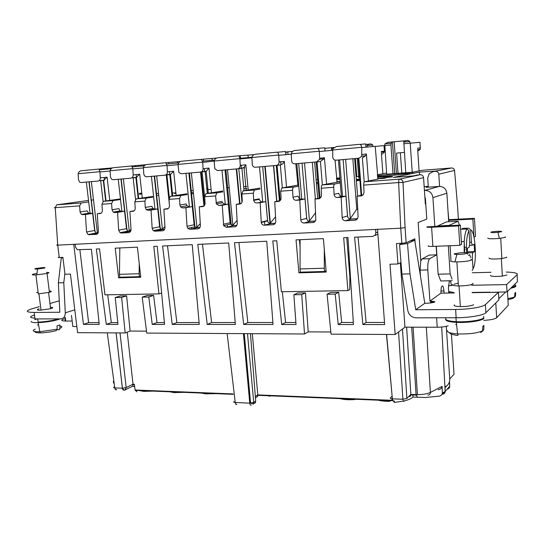 <?xml version="1.0" encoding="UTF-8"?>
<svg xmlns="http://www.w3.org/2000/svg" width="545" height="545" viewBox="0 0 545 545"><rect width="100%" height="100%" fill="white"/><g stroke="black" fill="none" stroke-linecap="round" stroke-linejoin="round"><path stroke-width="0.82" d="M134.663 386.48L132.244 386.391M444.482 391.814L442.451 394.144C444.182 394.11 445.088 393.211 445.17 391.453L442.39 392.925C442.002 394.934 440.707 396.038 438.514 396.242L425.12 397.509L413.021 397.046L412.872 394.989M393.367 401.079L394.417 402.408L402.38 401.297M403.3 401.106C408.157 400.003 411.4 398.654 413.021 397.046M169.795 391.78L174.127 392.611L183.76 392.345M389.852 401.311C385.226 401.379 381.384 401.004 378.319 400.187M269.632 396.161L268.017 395.745M355.047 399.526C348.957 399.989 343.963 399.696 340.073 398.647M139.397 390.561L143.737 391.385L152.866 391.099M201.316 393.054L205.465 393.865L215.806 393.64M256.961 396.862L257.662 396.433L257.799 394.914L255.326 396.522M447.268 389.041C448.869 388.721 449.693 387.774 449.748 386.194L449.57 382.672L448.61 383.762M446.743 385.874L444.979 387.863L445.17 391.453L449.748 386.194M252.321 333.683L257.799 394.914L391.433 400.268M449.509 381.568L449.564 382.638L449.169 382.624M125.214 389.811L132.81 386.119L133.021 384.239L126.161 387.556L125.009 389.92M116.099 332.9L122.359 388.217C122.645 389.75 123.259 390.363 124.212 390.07M120.016 332.92L126.161 387.556L122.4 388.217L116.139 332.9M122.359 388.217L114.784 387.917L107.256 332.845M136.877 391.814L135.092 390.002L233.09 393.926M127.23 332.157L133.021 384.239L134.39 384.293L135.092 390.002M386.609 334.46L392.373 398.831C390.676 398.702 390.029 398.361 390.418 397.816L392.128 396.181M393.054 400.861L393.681 400.95C393.108 401.318 392.72 400.609 392.523 398.838L402.884 399.24L398.579 331.953M410.058 396.46L408.893 396.413C409.888 396.923 410.535 396.426 410.841 394.921L410.841 394.423L416.06 394.614L417.129 396.726M403.457 401.345L404.008 401.365C403.457 401.733 403.075 401.025 402.884 399.24L406.87 398.45L402.476 329.023M406.638 327.157L410.841 394.423L406.87 398.45M394.417 402.401L394.314 400.97M411.7 327.163L416.06 394.614L417.422 394.648L413.096 327.17M426.333 327.198L430.393 392.434L442.07 386.371C441.906 388.169 440.612 389.28 438.194 389.695M454.271 292.72L448.664 291.418M448.726 292.365L450.572 293.012M248.643 381.881L250.271 399.812M250.455 333.676L255.68 401.1L255.367 402.66L253.48 403.797M250.516 405.071L251.334 405.112C250.536 405.46 250.005 404.806 249.753 403.143L253.711 402.401L247.505 333.656M235.774 404.152L236.857 404.445C236.04 404.792 235.501 404.145 235.236 402.489L249.753 403.143L243.431 333.635M444.979 387.863L441.709 327.02M330.842 331.987L308.218 331.878L304.519 333.99L146.741 333.077L142.197 297.12L148.792 297.018L152.225 324.418L157.001 322.565L164.386 322.558M146.496 331.128L130.098 331.053L126.61 295.853L120.268 295.962L115.24 297.55L121.624 297.447L126.61 295.853M424.943 198.121L425.373 198.094L425.761 203.837L425.338 203.973L423.567 177.69L403.028 182.384L398.654 182.555L400.732 228.191L57.736 245.127L59.262 257.526L62.893 257.376L64.964 274.251L70.441 274.087L77.588 332.675L125.173 332.947L130.098 331.053M76.831 326.516L72.832 326.51L71.47 315.385M72.165 321.039L65.727 321.053L65.271 317.381M63.99 318.948C60.638 320.167 61.06 320.862 65.25 321.046L64.841 317.517M508.219 304.498L508.26 305.323L496.645 317.735C494.915 319.097 490.609 319.976 483.722 320.378M448.194 325.808C445.463 326.7 441.804 327.17 437.226 327.218L404.969 327.157L395.166 334.514L331.06 334.139L327.068 294.211L335.209 294.082L338.697 292.324L341.654 322.47L353.317 322.463M338.697 292.324L330.624 292.461L327.068 294.211M423.567 177.69C423.247 175.749 422.123 174.761 420.209 174.707L399.431 179.162C401.474 179.223 402.68 180.293 403.028 182.384L405.078 227.633L400.732 228.191L401.808 243.308L396.467 243.533L397.945 263.978L390.002 264.223L395.166 334.514M377.535 229.336L384.668 324.554L362.895 324.541L366.131 322.456L384.511 322.449M375.573 229.431L375.832 232.831L375.096 235.222L372.828 236.373L354.584 237.204L362.895 324.541M75.149 244.269L75.496 247.123L77.288 249.712L91.41 249.263L99.224 324.384L83.44 324.37L73.759 244.337M125.173 332.947L121.624 297.447M152.225 324.418L164.563 324.425L157.26 246.245L153.792 246.401L158.963 293.905L104.953 294.852L99.572 248.888L96.336 249.031L106.282 324.384L117.952 324.391L115.24 297.55M341.654 322.47L338.213 324.527L353.446 324.541L347.976 237.511L343.677 237.709L347.914 290.601L281.363 291.766L276.765 240.774L272.779 240.951L281.704 324.493L296.024 324.5L293.878 294.736L301.726 294.613L304.519 333.99M338.213 324.527L335.209 294.082M207.202 324.445L235.372 324.466L228.696 242.975L197.794 244.385L207.202 324.445L211.617 322.538L235.215 322.524M326.176 272.084L298.905 272.841L296.03 239.889L323.396 238.635L326.176 272.084M118.626 277.834L140.746 277.221L137.401 247.151L115.227 248.173L118.626 277.834L120.908 277.187M234.486 242.709L243.669 324.473L273.045 324.486L266.737 241.231L234.486 242.709M162.594 245.999L192.235 244.644L199.245 324.445L172.206 324.425L162.594 245.999M167.499 245.775L176.853 322.551L172.206 324.425M176.853 322.551L199.075 322.545M301.726 294.613L305.479 292.876L297.693 293.006L293.878 294.736M202.461 244.174L211.617 322.538M401.808 243.308L406.141 242.729L414.834 238.826L415.079 242.334M397.945 263.978L400.984 262.424M282.324 291.752L285.587 322.497L281.704 324.493M79.87 249.787L88.61 322.599L99.033 322.592M88.61 322.599L83.44 324.37M157.001 322.565L153.615 295.404L147.061 295.513L142.197 297.12M404.969 327.157L400.343 262.751M498.825 298.715L505.76 291.922L489.846 292.413M107.685 294.804L111.33 322.586L117.768 322.579M111.33 322.586L106.282 324.384M238.901 242.505L247.832 322.517L272.895 322.504M285.587 322.497L295.88 322.497M308.218 331.878L305.479 292.876M366.131 322.456L358.051 237.048M140.644 276.315L139.438 276.669L139.111 273.733L139.241 263.685M139.111 273.733L119.444 274.319L119.777 277.221L139.438 276.669M119.444 274.319L119.825 247.961M324.295 249.46L324.316 268.215L324.588 271.478L326.074 270.838M233.982 401.522C233.328 402.067 233.744 402.387 235.236 402.489L227.142 333.54M377.896 234.132L375.607 235.311M300.629 272.146L298.905 272.841M324.316 268.215L300.063 268.937L300.091 239.705M324.588 271.478L300.343 272.153L300.063 268.937M153.615 295.404L148.792 297.018M442.07 386.371L442.39 392.925M139.343 194.313L141.864 193.966M57.729 245.127C56.476 245.175 56.326 245.087 57.286 244.875C56.319 245.087 56.469 245.175 57.729 245.127L55.249 207.665L79.665 205.881L80.061 211.957L87.173 210.854L88.501 213.163L92.63 213.361L94.748 230.998L96.254 232.96L98.011 233.151M59.262 257.526C58.002 257.56 57.852 257.458 58.812 257.22M54.834 207.822C53.853 207.815 53.989 207.768 55.249 207.665L56.748 204.818L81.123 202.992L88.133 202.004M247.832 322.517L243.669 324.473M425.761 203.837L426.79 219.104L418.165 222.489L420.808 260.96L420.072 270.129L420.502 276.356M400.732 228.191L405.078 227.633L406.141 242.729M430.72 301.855L434.944 301.807M436.15 246.279L436.715 254.822L429.215 255.087L422.028 258.95L420.808 260.96M460.355 225.078L458.577 225.93L431.606 227.251C427.873 227.394 426.326 227.265 426.967 226.849L460.355 225.078L461.554 244.344L459.789 245.345L432.88 246.401C429.16 246.504 427.614 246.306 428.247 245.822M428.288 186.751L426.149 187.323L439.202 186.417L424.855 190.416C429.467 190.573 432.158 192.971 432.928 197.61L434.828 226.339M420.209 174.707L412.838 175.94L393.32 177.418L419.412 172.104L419.589 174.754M428.316 187.173L427.709 178.079L429.119 173.732L433.234 171.593L451.573 167.983C453.29 168.023 454.285 168.895 454.564 170.599L457.596 206.896M277.759 182.316L278.563 182.187M237.879 185.838L238.281 185.804M206.773 188.257L207.836 188.175M202.222 188.611L202.835 188.563M190.587 189.524L191.091 189.483M167.976 191.281L168.643 191.234M119.743 198.98L103.373 201.323L101.956 204.252L102.344 210.411C102.31 212.216 101.574 213.252 100.13 213.531L97.262 213.722L98.386 231.353C98.352 233.137 97.623 234.159 96.192 234.418L96.724 234.309M295.812 163.725L297.952 185.164L281.772 187.971L280.702 191.179L281.07 198.285C280.886 200.151 279.953 201.228 278.284 201.5L274.748 201.739L275.784 221.304C275.709 223.293 274.796 224.431 273.025 224.724L264.291 225.201C262.663 225.14 261.654 224.233 261.253 222.469L260.176 202.726L256.709 202.958C255.142 202.924 254.14 202.059 253.711 200.362L253.296 193.182L241.885 194.02L242.253 200.717C242.184 202.672 241.299 203.803 239.596 204.109L236.217 204.341L237.273 223.484C237.211 225.432 236.332 226.543 234.643 226.829L226.27 227.285L223.688 225.671L222.258 205.281L218.94 205.506L216.338 203.85L215.629 195.934L204.695 196.738L205.07 203.292C205.015 205.206 204.171 206.317 202.536 206.616L199.293 206.834L200.376 225.576C200.322 227.476 199.484 228.566 197.862 228.846L189.837 229.282L187.78 228.348L186.996 226.332L185.913 207.734L182.732 207.952L180.586 206.909L179.904 205.036L179.523 198.578L169.039 199.347L169.42 205.765C169.372 207.638 168.562 208.721 167.002 209.014L163.888 209.226L164.985 227.578C164.937 229.445 164.14 230.508 162.587 230.78L154.882 231.203L153.268 230.637L152.15 228.307L151.047 210.091L147.995 210.295L146.244 209.627L145.27 207.441L144.888 201.112L134.819 201.848L135.208 208.136C135.167 209.975 134.397 211.031 132.891 211.317L129.908 211.515L131.018 229.506C130.977 231.325 130.214 232.368 128.722 232.633L121.324 233.042L120.029 232.681L118.687 230.201L117.57 212.352L114.641 212.55L113.21 212.107L112.018 209.743L111.63 203.544L113.033 200.601L119.818 199.627M152.689 196.438L136.182 198.871L134.819 201.848M144.888 201.112L146.23 198.114L152.77 197.147M169.032 194.926L168.371 194.981M186.983 193.782L170.34 196.316L169.039 199.347M179.523 198.578L180.804 195.526L187.064 194.565M191.043 193.959L193.475 193.584M203.217 192.337L202.604 192.385M207.148 192.038L208.21 191.963M222.707 191.002L205.921 193.645L204.695 196.738M215.629 195.934L216.835 192.835L222.796 191.881M238.642 189.653L238.24 189.687M259.951 188.079L243.036 190.873L241.885 194.02M253.296 193.182L254.42 190.021L260.04 189.081M298.776 186.179L293.66 187.078C292.938 187.371 292.59 188.447 292.624 190.307L292.978 197.195C293.264 199.184 294.32 200.219 296.153 200.294L299.77 200.049L300.799 219.894C301.078 221.883 302.148 222.925 303.987 223.028L309.935 221.386L315.494 221.079M317.667 198.441L316.441 183.76L317.946 183.651M335.018 160.107L337.096 182.2L322.238 184.939L334.671 184.012L340.284 182.95M357.581 196.064L356.396 180.736L359.932 180.47M361.757 147.579L361.73 147.279C361.212 145.168 360.429 144.193 359.387 144.357L336.483 146.53L332.736 148.785L332.743 157.089C333.036 159.126 334.139 160.162 336.054 160.203L359.019 158.193L361.751 156.19L361.757 147.579L375.212 146.353L377.964 179.107L364.557 181.771C363.937 182.064 363.651 183.174 363.685 185.109L364.033 192.269L363.522 194.299L360.96 195.921L357.098 196.18L358.079 216.644L357.493 218.804L355.04 220.228L356.464 219.792M419.412 172.104L435.898 171.021M386.684 174.209L412.51 172.227L422.246 170.285L451.573 167.983M386.603 173.085L377.324 174.775M356.076 176.621L359.611 176.348M336.469 178.154L339.664 177.902M316.107 179.741L317.612 179.618M297.318 181.206L298.34 181.124M339.937 178.61L336.899 179.053M336.578 179.462L339.998 179.359M317.844 182.411L316.502 182.63M243.833 188.713L246.885 188.584M193.373 192.576L190.92 192.807M229.227 187.569L227.653 187.759M210.704 189.408L206.916 189.687M158.758 195.246L156.326 195.464M172.077 193.039L175.899 192.848M175.946 193.257L174.707 193.455M193.162 190.525L190.716 190.784M202.27 189.06L202.883 189.081M202.897 189.217L202.297 189.353M158.554 193.305L156.122 193.536M377.392 175.66C389.096 174.162 414.868 172.349 408.879 173.474C405.637 174.202 386.31 176.042 377.453 176.464M356.294 179.469L359.816 178.998M377.515 177.268C389.484 176.355 394.328 176.219 392.059 176.859L377.61 178.597M359.891 179.979L356.348 180.129M336.79 182.071L339.535 181.867M338.445 181.608L336.762 181.751M297.638 184.918L298.667 184.912M298.66 184.803L297.631 184.803M377.624 178.78L385.438 178.167L377.617 178.637M206.807 188.652L207.87 188.543M336.51 178.59L339.079 178.358M338.82 178.14L336.483 178.31M337.689 178.208L339.065 178.133M336.51 178.453L337.389 178.399L336.51 178.453M336.762 178.528L337.13 178.535L336.762 178.556M338.472 178.379L337.123 178.501M405.93 172.976L413.11 172.527L405.93 172.976M303.987 223.028L313.123 222.523L315.793 220.459L315.003 199.02L318.696 198.775L321.414 196.609L321.264 188.216L333.731 187.303L334.078 194.347C334.364 196.384 335.468 197.433 337.382 197.508L341.17 197.256L342.165 217.55C342.451 219.587 343.561 220.65 345.489 220.752L355.04 220.228M96.254 232.96L88.024 234.568L96.192 234.418M88.024 234.568L86.539 232.02L94.646 230.474M88.637 213.252L81.403 214.41L85.408 214.519L86.539 232.02M81.403 214.41L80.061 211.957M342.165 217.55L347.519 215.99L347.621 216.59C348.166 218.238 349.263 219.076 350.898 219.11L357.527 218.743M357.098 196.18L362.984 194.994M347.914 290.601L349.727 289.674L349.883 276.935L346.743 237.566M119.811 248.745L119.723 247.961M299.437 239.732L300.084 247.144M454.55 170.442L438.793 174.209L439.583 186.397M438.793 174.209C438.493 172.383 437.431 171.45 435.612 171.409M118.687 230.201L126.508 228.655L124.539 211.194L117.57 212.352M124.539 211.194L121.63 211.392L120.043 210.847L118.885 208.646L112.018 209.743M92.493 234.139L92.446 233.703M101.288 213.068L97.262 213.722M222.258 205.281L228.294 204.143L225.003 204.368L222.299 202.638L221.972 201.459L216.004 202.536M223.321 224.274L230.092 222.714L228.294 204.143M230.092 222.714L230.515 224.077L233.137 225.65L236.809 225.446M274.748 201.739L280.103 200.649M241.244 203.374L236.217 204.341M261.219 222.128L267.568 220.568L267.67 221.147C268.195 222.721 269.21 223.525 270.715 223.566L275.293 223.307M321.264 188.216C321.23 186.322 321.557 185.232 322.238 184.939M333.731 187.303C333.697 185.395 334.01 184.299 334.671 184.012M334.078 194.347L338.833 193.311C339.181 195.301 340.305 196.336 342.206 196.404L345.946 196.152L341.17 197.256M347.519 215.99L345.946 196.152M292.978 197.195L298.183 196.146C298.531 198.094 299.614 199.102 301.433 199.177L305.016 198.932L299.77 200.049M300.799 219.894L306.672 218.334L305.016 198.932M315.003 199.02L320.623 197.876M306.672 218.334L306.774 218.92C307.312 220.527 308.361 221.352 309.935 221.386M267.568 220.568L265.831 201.596L260.176 202.726M256.709 202.958L265.831 201.596M261.409 222.088L261.532 223.416M262.404 201.827C260.837 201.793 259.815 200.948 259.331 199.279L259.27 198.857L253.663 199.926M264.829 225.065L264.482 221.331M204.034 205.969L199.293 206.834M199.933 227.497L197.092 227.653L195.015 226.74L187.78 228.348M186.996 226.332L194.156 224.778L195.015 226.74M194.156 224.778L192.29 206.589L185.913 207.734M182.732 207.952L192.29 206.589M189.135 206.807L186.853 205.649L186.206 203.953L179.904 205.036M168.364 208.442L163.888 209.226M164.57 229.459L162.499 229.574L160.864 229.023L153.268 230.637M152.15 228.307L159.651 226.754L157.737 208.939L151.047 210.091M157.737 208.939L154.712 209.144L152.804 208.36L151.871 206.344L145.27 207.441M134.145 210.806L129.908 211.515M159.651 226.754L160.864 229.023M161.545 292.106L161.511 293.053L158.963 293.905M81.123 202.992L79.665 205.881M85.408 214.519L92.63 213.361M126.508 228.655L127.966 231.073L130.623 231.346M124.26 232.442L124.192 231.836M425.073 200.042L425.509 200.063M416.101 175.238L417.702 174.897M424.998 198.871L425.427 198.843M448.767 219.683L447.99 210.772M439.202 186.417C443.582 186.553 446.137 188.808 446.866 193.196L448.692 221.733M336.858 181.771L338.452 181.662L336.858 181.737M336.783 182.023L339.474 181.86M339.474 181.826L336.783 181.989M338.452 181.662L339.671 181.614M298.66 184.83L297.631 184.837M377.617 178.671L382.461 178.235M378.414 178.637L385.404 178.154M381.418 178.379L384.136 178.29M383.884 178.331L380.172 178.637L383.891 178.365M380.172 178.603L381.432 178.426M338.261 178.174L337.696 178.235M338.677 178.174L338.261 178.201M336.51 178.481L337.055 178.433M337.553 178.467L337.13 178.535M338.036 178.419L337.553 178.494M338.479 178.406L338.043 178.447M407.02 172.86L406.311 172.963M410.535 172.758L407.02 172.888M412.619 172.54L410.535 172.785M190.941 192.944L191.445 192.971M190.982 192.984L191.452 192.998M63.792 282.712L65.284 312.816C65.196 316.522 63.656 318.539 60.659 318.866L35.009 318.934L34.178 312.435L59.841 312.258L58.356 282.855L63.792 282.712L64.875 273.488M62.961 257.942L61.292 257.812L58.356 282.855M62.907 257.451L61.292 257.812M59.262 300.813L49.963 303.531M39.226 306.672L31.889 308.817C25.097 311.045 25.853 312.251 34.178 312.435M34.9 318.089C29.416 317.79 29.178 316.802 34.172 315.126M39.07 308.749C36.311 309.683 36.767 310.159 40.453 310.173L51.032 308.64C53.499 307.809 53.301 307.339 50.426 307.237M37.428 292.549L38.123 292.379M49.254 291.01C51.884 291.119 51.938 291.555 49.418 292.318L38.307 293.878L35.909 274.973M36.583 292.57L38.102 292.209M46.4 272.398C49.527 272.398 49.738 272.766 47.054 273.488L35.643 274.98C31.678 275.068 31.194 274.707 34.199 273.897L36.992 273.345M43.886 268.181L37.407 269.053C34.505 269.175 34.028 268.978 35.977 268.453L43.341 267.547C45.412 267.52 45.596 267.731 43.886 268.181M58.165 319.009C52.381 320.698 45.712 321.734 38.157 322.109L37.748 318.927M31.208 321.346C30.847 322.32 33.17 322.749 38.164 322.647C45.732 322.279 52.422 321.243 58.233 319.547L60.052 318.866M37.196 318.927L34.751 319.602M35.261 329.132C31.487 330.883 33.007 331.755 39.826 331.741L57.205 329.207L57.027 325.869L59.8 324.949L59.977 328.274C62.498 327.15 62.457 326.366 59.855 325.93M37.435 324.929L38.6 324.929M35.118 331.558C34.635 332.47 36.488 332.906 40.677 332.859M59.698 329.296L59.964 328.029L59.684 329.309M57.164 329.718L58.853 329.725L59.977 328.274M57.205 329.207L56.074 330.665M428.261 186.329L424.173 186.628M455.62 309.478C468.68 309.444 483.122 307.039 485.397 304.58L485.881 312.735C483.613 315.31 469.197 317.762 456.145 317.735L455.62 309.478L415.726 309.758L424.787 303.272L427.546 303.238C435.877 302.434 436.879 301.705 430.55 301.072L430.679 303.054M444.107 293.115L443.964 290.948C443.31 285.682 442.397 284.565 441.232 287.597L440.898 293.162L429.93 301.078L427.818 269.918C427.58 263.882 428.213 260.142 429.719 258.698L436.715 254.822M444.856 386.97C448.174 385.41 449.802 382.754 449.734 378.993L446.28 326.339M449.407 280.777L448.426 287.726L448.767 293.04M451.437 334.18L454.026 374.197L449.734 378.993M452.207 285.001L451.308 285.648C451.11 283.08 450.695 281.452 450.054 280.764M437.083 226.23L446.6 221.842L458.141 221.25L449.066 225.398L437.117 225.991M452.146 280.723L440.742 280.968L438.166 274.203L436.32 246.272M448.324 245.795L450.136 273.903L438.166 274.203M459.408 225.126L458.141 221.25M450.136 273.903L452.043 279.149M450.075 245.727L450.981 260.449M463.066 229.152L463.018 228.382L461.322 229.234L466.99 228.961C465.614 230.978 464.701 235.059 464.245 241.203M463.018 228.382L468.645 228.117L470.648 229.929C475.349 230.651 477.27 262.697 473.019 268.835L472.168 270.49M473.019 268.835L472.263 256.497L472.788 252.689L474.586 251.538L474.143 244.201L472.338 245.284L471.405 242.362L470.648 229.929M468.496 255.428L469.695 254.665L470.642 257.56M467.624 252.866L472.788 252.689M467.705 254.236L467.344 248.295L469.231 247.151L469.77 243.322L469.007 230.787C466.915 234.711 466.111 242.048 466.595 252.812M464.054 247.355L466.418 247.26M467.556 251.79L474.586 251.538M469.381 245.4L472.338 245.284M469.715 242.43L471.405 242.362M469.007 230.787L466.99 228.961M472.12 292.44L490.125 292.161M505.76 291.922L507.027 291.902L517.471 281.608L517.409 280.498M471.684 285.26L506.618 284.592L507.027 291.902M506.618 284.592L517.096 274.721C518.097 273.236 514.48 272.343 506.237 272.05M490.97 272.289L472.304 272.759M490.595 275.845L490.568 275.354C490.834 276.499 494.812 276.744 502.51 276.083L506.993 274.966M506.591 257.049L506.612 257.472L501.816 258.575C493.538 259.297 489.253 259.12 488.974 258.044M505.188 236.843L505.488 237.293L499.343 238.438C491.617 239.01 487.775 238.88 487.809 238.042M515.57 285.035L515.618 285.941L511.517 287.474M510.767 288.216C513.39 287.685 515.018 287.113 515.652 286.513C516.21 285.914 515.679 285.396 514.071 284.96M507.885 298.544C511.176 298.054 513.451 297.475 514.705 296.8L514.841 293.217L515.638 292.392L515.502 295.962L514.589 297.345M514.705 296.8L512.995 298.387L507.954 299.743M449.135 219.662L474.429 218.334L475.512 236.407L474.007 237.266M458.577 225.93L459.789 245.345M485.881 312.735L498.893 299.913L498.457 292.277L472.133 292.685M456.145 317.735L416.291 317.851C411.734 317.469 408.9 315.037 407.789 310.541L401.91 274.074L409.969 273.863L407.503 243.526L399.56 244.616L401.91 274.074M483.647 316.27L483.735 317.837C481.739 320.242 466.99 322.327 456.219 321.693C447.765 321.107 444.393 319.854 446.096 317.939M456.036 318.811L455.886 317.912M456.076 319.479L456.015 318.512M445.653 319.22C445.374 320.848 448.917 321.897 456.288 322.374C467.058 323.008 481.78 320.923 483.776 318.512L483.688 316.945M447.459 330.645C447.186 332.382 450.865 333.486 458.495 333.949C469.49 334.167 477.543 333.104 482.645 330.774L482.775 326.537L483.906 325.365L483.769 329.582L482.563 331.271M482.645 330.774L480.649 332.614M456.594 324.677L455.634 324.677M454.292 292.958L440.898 293.162M429.93 301.078L430.55 301.072M485.397 304.58L498.457 292.277M454.428 305.711L454.373 304.866C453.549 305.847 455.552 306.433 460.382 306.617C466.942 306.583 471.336 305.943 473.564 304.689M472.944 283.243L472.992 283.965C470.464 285.212 465.6 285.866 458.399 285.941C453.488 285.798 451.485 285.273 452.377 284.374M453.74 284.347L458.229 283.168M471.016 259.257L471.527 260.033C469.102 261.089 464.347 261.709 457.255 261.913L454.816 261.879C451.328 261.716 450.006 261.321 450.858 260.687M454.373 253.752L461.084 252.703C465.484 252.526 467.487 252.723 467.099 253.302C465.042 254.045 461.622 254.42 456.826 254.426C454.68 254.345 453.856 254.12 454.373 253.752M415.726 309.758L409.969 273.863M424.787 303.272L414.745 240.236L407.503 243.526M410.371 240.829L414.745 240.236M402.585 243.268L399.56 244.616M473.946 236.98L472.862 219.083L448.603 220.35M474.429 218.334L472.862 219.083M95.055 233.635L95.007 233.206M110.11 171.014L99.946 171.948L100.321 177.868C100.294 179.68 99.551 180.736 98.114 181.042L81.035 182.541L79.624 182.105L78.5 179.823L78.119 173.719L99.926 171.689L98.965 169.073L112.808 167.867M98.379 231.891L96.935 233.137L98.052 233.076M99.074 180.702L104.224 180.225M105.689 200.996L103.325 180.484L100.668 180.715L103.066 201.418M103.325 180.484L107.093 177.179L100.321 177.868M98.965 169.073L81.913 170.687C79.863 170.83 78.596 171.845 78.119 173.719M126.917 231.897L126.849 231.298M138.205 198.571L135.896 177.629L139.697 174.264L133.191 174.931L132.789 168.623L131.679 165.966L146.08 164.719M131.91 177.799L136.829 177.363M135.896 177.629L133.13 177.874L135.501 199.259M131.679 165.966L113.939 167.649C111.868 167.792 110.587 168.821 110.104 170.742L110.485 176.962L111.446 179.121L113.108 179.727L130.875 178.174C132.381 177.861 133.15 176.778 133.191 174.931M131.004 229.35L128.824 231.366L130.664 231.264M157.294 230.685L157.198 229.799M160.06 230.092L159.964 229.213M164.931 226.638L161.988 229.52L164.61 229.377M166.109 174.775L170.762 174.38M169.297 203.748L166.232 174.761M172.043 196.05L169.795 174.659L166.913 174.911L169.291 197.399M165.734 162.73L147.266 164.488C145.174 164.631 143.887 165.68 143.389 167.635L143.764 173.984L144.514 175.933L146.489 176.805L164.985 175.183C166.552 174.863 167.356 173.76 167.404 171.873L167.015 165.435L165.734 162.73L180.729 161.449M169.795 174.659L170.51 174.489L173.637 171.225L167.404 171.873M191.67 228.873L191.533 227.51M194.551 228.226L194.415 226.87M239.82 158.302C239.378 156.558 238.846 155.741 238.22 155.856L218.143 157.757C216.031 157.907 214.71 158.997 214.192 161.034L202.706 162.383L203.067 168.684C203.013 170.612 202.168 171.736 200.533 172.07L181.253 173.76L178.917 172.493L178.058 164.679L167.042 165.7M202.706 162.383L202.474 161.102L201.221 159.365L216.835 158.036M203.973 205.976L200.553 172.07M201.677 171.668L206.146 171.273L208.34 193.264M201.221 159.365L181.969 161.191C179.87 161.34 178.562 162.41 178.052 164.406L178.058 164.679M200.267 223.668L196.513 227.606L199.981 227.415M207.291 193.434L205.104 171.566L202.1 171.825L204.811 198.809M205.104 171.566L206.221 171.225L208.987 168.064L203.067 168.684M322.368 184.918L320.433 161.456L324.023 158.765L324.432 157.737L319.649 158.261L319.288 151.238C318.798 149.173 318.103 148.213 317.197 148.363L295.288 150.44C293.149 150.583 291.8 151.721 291.255 153.847L291.602 160.768C291.888 162.757 292.951 163.779 294.784 163.82L316.734 161.892L319.561 159.263L319.649 158.261M315.691 212.618L309.158 221.304M315.378 198.939L312.305 162.281M317.687 148.431L324.766 147.79L325.031 151.006M314.628 162.076L316.441 183.76M279.408 200.785L276.254 165.442M282.351 187.868L280.321 164.971C282.358 164.386 283.659 163.234 284.218 161.518L279.081 161.885L278.706 155.018C278.257 153.002 277.637 152.055 276.846 152.191L255.884 154.18C253.752 154.324 252.424 155.441 251.885 157.519L252.287 164.658C252.689 166.395 253.697 167.267 255.298 167.274L276.301 165.435C277.998 165.115 278.924 163.997 279.088 162.09L279.081 161.885M275.545 216.753L270.02 223.484L264.822 166.443M276.683 201.343L273.481 165.68M277.269 152.259L285.573 151.503L285.846 154.657M227.49 226.999L227.279 224.833M237.102 220.405L232.517 225.576M239.575 203.694L236.264 168.943M238.792 168.412L242.968 168.037M244.058 167.935L244.937 167.853M244.024 190.709L241.912 168.337L238.785 168.609L241.98 202.297M214.192 161.313L214.784 168.739L217.489 170.585L237.606 168.827C239.309 168.48 240.188 167.329 240.256 165.36L239.875 158.643L214.192 161.034M254.127 154.637L238.22 155.856M241.912 168.337L244.071 167.322L245.836 164.767L240.256 165.36M364.217 182.023L362.364 157.778L365.579 155.747L366.404 153.983L362.084 154.467M357.745 209.621L356.764 209.164L350.033 219.029M356.764 209.164L352.84 158.731M359.959 144.418L365.688 143.907L365.94 147.198M354.672 158.575L356.396 180.736M404.247 140.835L388.006 142.34L385.322 143.608L384.777 144.459L386.691 174.237M391.589 142L390.942 144.963L393.013 173.746M404.349 152.382L396.596 153.077L398.041 173.351M398.143 174.809L398.061 173.692M406.877 173.8L406.829 173.167M403.75 143.771L410.221 143.172L409.608 141.325L408.014 140.447L404.37 140.794L403.804 141.938L405.78 172.751M419.078 170.919L417.688 149.371M412.224 172.247L410.221 143.172L419.984 142.279L420.27 149.296L418.029 150.938M292.699 151.381L287.78 151.823L288.012 154.46M287.78 151.823L286.684 151.919L285.887 153.165L285.818 154.657M280.729 161.708L281.009 164.828M332.048 147.661L324.813 148.342M333.922 147.45L332.205 147.613L331.51 148.731L331.428 150.413M382.897 173.746L381.377 153.111M375.219 146.428L384.014 145.624L384.525 151.953L382.209 154.112M367.459 144.316L365.736 144.48M356.757 176.573L355.36 158.513M373.114 146.482L372.555 144.806L371.104 143.935L367.596 144.268L366.894 147.109M501.741 231.666L497.919 232.347C493.205 232.701 490.847 232.64 490.854 232.156L492.796 231.7C498.164 231.121 501.141 231.107 501.741 231.666M115.131 389.076L116.65 389.764C115.697 390.056 115.07 389.443 114.784 387.917C113.53 387.842 113.305 387.563 114.123 387.093M113.34 381.343L113.571 383.046M427.839 395.084C429.48 395.111 430.332 394.226 430.393 392.434C427.362 393.858 423.049 394.6 417.45 394.648L416.114 395.111L410.841 394.914M255.625 400.371L255.68 401.1L253.711 402.401L253.316 404.104M495.793 302.966L496.645 317.735M507.49 291.446L508.26 305.323M457.609 206.991L458.372 219.179M375.832 232.831L377.746 232.116M436.6 317.79L437.226 327.218M155.87 191.206L156.211 191.179M141.768 193.08L139.248 193.427M93.502 199.852L91.124 200.178M87.956 200.506L56.748 204.818M113.033 200.601L103.373 201.323M146.23 198.114L136.182 198.871M180.804 195.526L170.34 196.316M216.835 192.835L205.921 193.645M254.42 190.021L243.036 190.873M281.772 187.971L293.66 187.078M363.685 185.109L398.654 182.555C398.613 180.586 398.872 179.455 399.431 179.162L364.557 181.771M433.234 171.593L437.397 170.701M280.702 191.179L292.624 190.307M111.63 203.544L101.956 204.252M345.489 220.752L350.898 219.11M360.96 195.921L361.969 195.675M114.641 212.55L121.63 211.392M89.08 234.806L97.317 233.192M82.588 214.71L89.836 213.551M100.13 213.531L100.498 213.47M408.879 173.474L408.3 173.583M392.059 176.859L391.439 176.975M218.94 205.506L225.003 204.368M226.27 227.285L233.137 225.65M278.284 201.5L278.992 201.357M239.596 204.109L240.209 203.994M234.643 226.829L235.522 226.618M264.291 225.201L270.715 223.566M337.382 197.508L342.206 196.404M318.696 198.775L319.534 198.584M296.153 200.294L301.433 199.177M313.123 222.523L314.315 222.19M273.025 224.724L274.046 224.458M202.536 206.616L203.067 206.514M197.862 228.846L198.632 228.668M189.837 229.282L197.092 227.653M167.002 209.014L167.465 208.933M162.587 230.78L163.262 230.63M154.882 231.203L162.499 229.574M147.995 210.295L154.712 209.144M132.891 211.317L133.3 211.249M121.324 233.042L129.267 231.421M128.722 232.633L129.322 232.511M74.801 309.826L65.284 312.816M48.58 292.529L50.617 308.756M47.054 273.488L49.418 292.318M429.719 258.698L422.028 258.95M427.818 269.918L420.072 270.129M432.928 197.61L446.866 193.196M461.39 241.667L464.224 241.551L464.17 251.688M464.408 249.174L465.294 249.14M443.964 290.948L440.851 291.003M451.308 285.648L448.378 285.703M517.096 274.721L517.471 281.608M431.606 227.251L432.88 246.401M109.756 200.41L107.093 177.179M90.068 213.531L86.383 182.289M97.364 232.817L91.362 181.635M94.748 230.998L88.971 181.846M142.299 197.971L139.697 174.264M121.876 211.371L118.272 179.503M126.61 229.179L120.963 179.039M129.247 231.039L123.381 178.828M144.098 164.917L144.193 165.837L132.387 166.886M143.396 167.915L132.817 168.889M110.104 170.742L132.789 168.623M177.35 161.763L177.486 163.057M154.964 209.123L151.442 176.6M162.403 229.193L156.688 175.912M159.753 227.292L154.249 176.124M143.389 167.635L167.015 165.435M176.171 195.423L173.637 171.225M211.44 192.78L208.987 168.064M211.964 158.486L212.141 160.298M201.159 171.927L204.525 205.39M178.052 164.406L202.679 162.11M189.401 206.787L185.981 173.583M196.915 227.272L191.363 172.874M194.252 225.33L188.904 173.092M326.598 184.135L324.432 157.737M301.732 199.157L298.687 163.725M306.774 218.92L302.012 163.187M320.433 161.456L316.904 161.872M309.247 221.338L315.548 220.991M309.465 220.998L304.532 162.962M317.026 161.851L320.024 197.924M332.409 150.331L319.316 151.53M291.255 153.847L319.288 151.238M286.554 187.139L284.279 161.327M262.69 201.807L259.509 167.152M267.67 221.147L262.69 166.627M280.321 164.971L276.444 165.421M270.054 223.518L275.341 223.225M270.354 223.178L265.19 166.409M277.051 165.258L280.198 200.54M273.658 165.666L276.853 201.309M291.262 154.16L278.733 155.305M251.885 157.519L278.706 155.018M248.002 155.066L248.241 157.573M236.666 168.909L239.977 203.619M225.283 204.348L221.972 170.435M232.865 225.262L227.497 169.713M230.194 223.28L225.017 169.924M232.504 225.603L236.857 225.364M248.2 190.021L245.836 164.767M251.892 157.818L239.902 158.922M368.447 181.001L366.404 153.983M342.519 196.384L339.63 160.141M347.621 216.59L343.105 159.583M350.183 219.063L357.581 218.654M350.319 218.715L345.639 159.365M358.801 158.214L361.642 195.096M332.409 150.011L361.73 147.279M392.441 141.979L394.171 141.836M384.6 145.556L390.942 144.963M392.434 141.932L394.709 173.61M394.73 173.95L394.818 175.136M400.371 152.729L401.801 173.058M401.829 173.433L401.897 174.414M405.187 140.726L405.269 141.952M407.449 173.147L407.49 173.712M417.538 148.226L420.495 147.893M333.193 147.531L333.233 148.063M381.262 151.496L384.566 151.129M357.234 158.35L358.63 176.423M358.658 176.757L358.739 177.874M368.509 144.193L368.597 145.399M255.428 397.87L257.676 396.399M392.754 400.766L257.819 395.329M269.755 395.813L269.795 396.195M124.921 389.954C124.703 390.697 123.865 390.118 122.4 388.217M386.459 334.46L392.373 398.831L391.671 400.153M233.137 394.335L135.153 390.39M255.632 401.938L255.373 402.646L253.405 403.954L250.571 403.15L244.255 333.642M377.719 234.336L374.953 235.392M143.73 391.385L143.655 390.731M133.062 384.661L134.445 384.716M120.186 210.956L113.21 212.107M230.515 224.077L223.688 225.671M267.615 220.929L261.259 222.503M259.338 199.32L253.718 200.397M222.36 202.747L216.338 203.85M186.962 205.785L180.586 206.909M152.941 208.49L146.244 209.634M127.966 231.073L120.029 232.681M36.781 274.918L37.571 269.039M56.087 330.665C52.756 331.619 48.314 332.327 42.762 332.784C40.752 333.145 39.778 332.797 39.826 331.741L38.184 322.647M430.802 303.04L430.666 301.072M464.224 241.551L464.667 252.642M455.967 317.735L456.219 321.693M456.349 322.374L457.568 333.901C458.883 335.522 457.841 335.856 454.448 334.896C451.24 334.344 449.611 333.595 449.557 332.641M459.047 285.948L460.355 306.617M99.476 169.747L111.18 168.718M89.162 181.826L95.021 231.707M106.05 200.941L103.679 180.422M103.196 168.766L103.271 169.413M104.197 177.472L104.497 180.082M138.675 198.503L136.366 177.541M121.208 179.019L126.958 230.01M135.201 165.734L135.303 166.627M136.189 174.625L136.488 177.391M154.582 176.096L160.203 228.294M166.702 164.011L178.549 162.962M172.711 195.955L170.449 174.509M168.548 162.567L168.684 163.834M169.509 171.655L169.802 174.468M202.488 161.156L214.396 160.094M203.401 159.263L203.578 161.061M204.327 168.555L204.613 171.416M189.408 173.044L194.892 226.591M319.152 198.114L316.141 161.947M296.834 163.636L299.866 198.816M324.023 158.765L319.561 159.263M284.218 161.518L279.088 162.076M225.916 169.849L231.257 224.99M239.827 158.329L251.913 157.239M246.17 190.355L244.01 167.376M240.25 155.768L240.488 158.275M241.149 165.264L241.428 168.18M361.069 195.233L358.222 158.261M338.452 159.992L341.354 196.343M365.586 155.741L361.751 156.19M385.124 143.846L390.976 143.301M396.433 173.48L394.171 141.782M403.784 142.095L409.745 141.536M417.654 149.609L420.27 149.296M331.483 148.88L332.743 148.765M381.452 152.3L384.525 151.953M366.942 145.556L372.678 145.018M174.107 392.611L174.032 391.957M500.719 238.288L501.863 258.568M499.343 238.438L497.953 232.347M456.887 261.913L458.406 285.941M205.438 393.865L205.37 393.218M456.887 254.433L454.911 261.886M501.359 258.63L502.347 276.104M41.011 310.153L38.94 293.85M156.068 193.066L156.408 193.039M243.649 186.731L246.681 186.41M206.909 189.633L207.965 189.469M190.696 190.607L192.446 190.6"/></g></svg>
